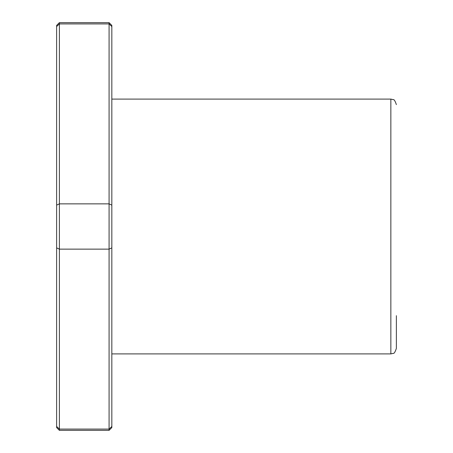 <?xml version="1.0" encoding="UTF-8"?>
<svg xmlns="http://www.w3.org/2000/svg" width="453" height="453" viewBox="0 0 453 453"><rect width="100%" height="100%" fill="white"/><g stroke="black" fill="none" stroke-linecap="round" stroke-linejoin="round"><path stroke-width="0.68" d="M396.375 315.684L396.375 348.385C395.124 352.072 394.093 353.725 393.283 353.346L390.854 353.906L390.854 99.094L393.283 99.654C394.093 99.275 395.124 100.928 396.375 104.615M109.077 430.35L111.834 427.587L111.834 25.413L109.077 22.65L59.388 22.65L59.388 430.35L109.077 430.35L109.077 429.087L59.388 429.087L56.625 426.449L56.625 427.587L59.388 430.35M109.077 22.65L109.077 23.913L59.388 23.913L56.625 26.551L56.625 426.449L59.388 429.087M111.834 205.13L109.077 203.867L59.388 203.867L56.625 205.13M111.834 426.449L109.077 429.087L109.077 23.913L111.834 26.551M111.834 247.87L109.077 249.133L59.388 249.133L56.625 247.87M59.388 22.65L56.625 25.413L56.625 26.551M390.854 99.094L111.834 99.094M390.854 353.906L111.834 353.906"/></g></svg>

